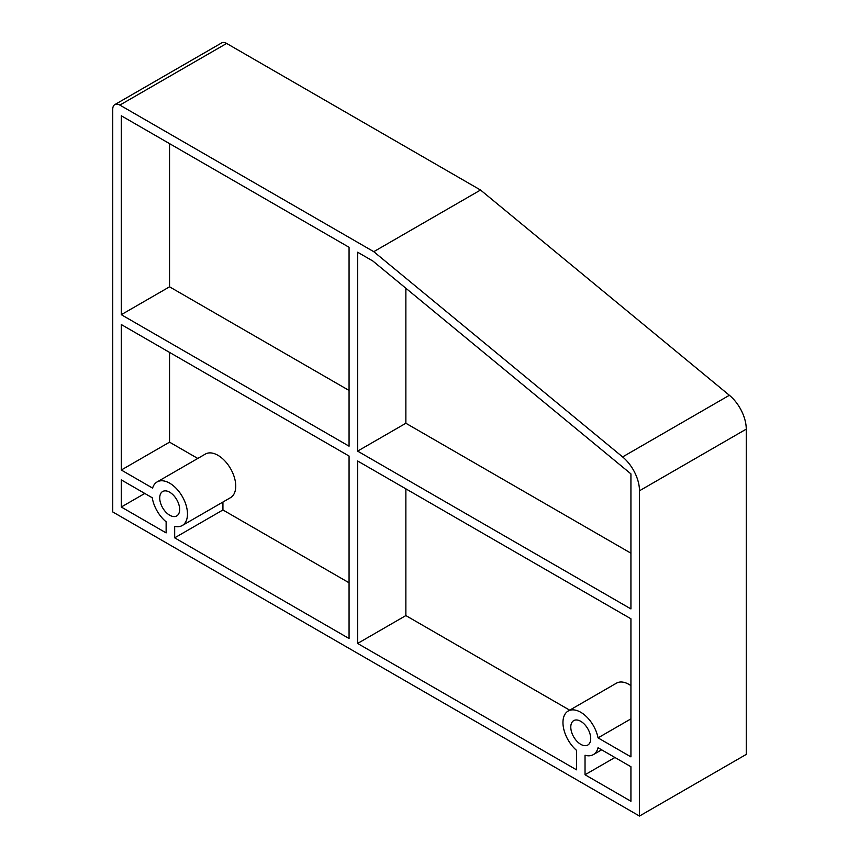 <?xml version="1.0" encoding="UTF-8"?>
<svg xmlns="http://www.w3.org/2000/svg" width="859" height="859" viewBox="0 0 859 859"><rect width="100%" height="100%" fill="white"/><g stroke="black" fill="none" stroke-linecap="round" stroke-linejoin="round"><path stroke-width="1.29" d="M480.535 190.032L729.377 395.28A30.194 17.438 60 0 1 746.256 429.135L746.256 754.406L639.483 816.05L112.744 511.943L112.744 109.2A10.061 5.809 60 0 1 114.838 104.594L221.601 42.95A10.061 5.809 60 0 1 226.636 43.444L480.535 190.032L373.762 251.676L119.863 105.088L226.636 43.444M114.838 104.594A10.061 5.809 60 0 1 119.863 105.088M729.377 395.28L622.603 456.924L373.762 251.676M622.603 456.924A30.194 17.438 60 0 1 639.483 490.779L746.256 429.135M639.483 816.05L639.483 490.779M630.936 608.924L630.936 473.889L372.86 261.018L357.612 252.213L357.612 451.115L630.936 608.924M349.065 247.285L121.291 115.772L121.291 314.684L349.065 446.186L349.065 247.285M598.036 737.87L630.936 756.876L630.936 618.791L357.612 460.982L357.612 643.445L576.486 769.814L576.486 750.315A25.169 14.528 60 0 1 563.611 728.443A25.169 14.528 60 0 1 568.175 711.037A25.169 14.528 60 0 1 585.537 715.794A25.169 14.528 60 0 1 598.036 737.87L630.936 718.876M121.291 479.891L121.291 507.014L166.131 532.902L166.131 521.8A25.169 14.528 60 0 1 152.258 497.769L121.291 479.891M585.033 774.754L630.936 801.254L630.936 766.733L598.036 747.738A25.169 14.528 60 0 1 593.344 754.621A25.169 14.528 60 0 1 585.033 755.244L585.033 774.754L614.926 757.488M174.678 526.331L174.678 537.831L349.065 638.516L349.065 456.054L121.291 324.541L121.291 470.023L152.601 488.105A25.169 14.528 60 0 1 157.111 481.931A25.169 14.528 60 0 1 182.269 496.459A25.169 14.528 60 0 1 182.269 525.515A25.169 14.528 60 0 1 174.678 526.331M169.695 515.228A14.088 8.139 60 0 1 160.483 502.816A14.088 8.139 60 0 1 162.641 491.52A14.088 8.139 60 0 1 169.695 492.218A14.088 8.139 60 0 1 178.897 504.63A14.088 8.139 60 0 1 176.739 515.926A14.088 8.139 60 0 1 169.695 515.228M580.759 744.334A14.088 8.139 60 0 1 571.546 731.922A14.088 8.139 60 0 1 573.715 720.626A14.088 8.139 60 0 1 580.759 721.324A14.088 8.139 60 0 1 589.961 733.747A14.088 8.139 60 0 1 587.803 745.032A14.088 8.139 60 0 1 580.759 744.334M405.867 288.248L405.867 423.262L357.612 451.115M405.867 423.262L630.936 553.196M169.545 143.636L169.545 286.82L121.291 314.684M169.545 286.82L349.065 390.458M405.867 488.846L405.867 615.581L357.612 643.445M405.867 615.581L569.689 710.168M568.175 711.037L616.44 683.173A25.169 14.528 60 0 1 630.936 685.654M144.784 493.453L121.291 507.014M222.932 502.043L222.932 509.967L349.065 582.789M222.932 509.967L174.678 537.831M169.545 352.405L169.545 442.16L121.291 470.023M169.545 442.16L197.763 458.448M157.111 481.931L205.365 454.067A25.169 14.528 60 0 1 230.534 468.595A25.169 14.528 60 0 1 230.534 497.651L182.269 525.515M593.344 754.621L601.654 749.821"/></g></svg>
